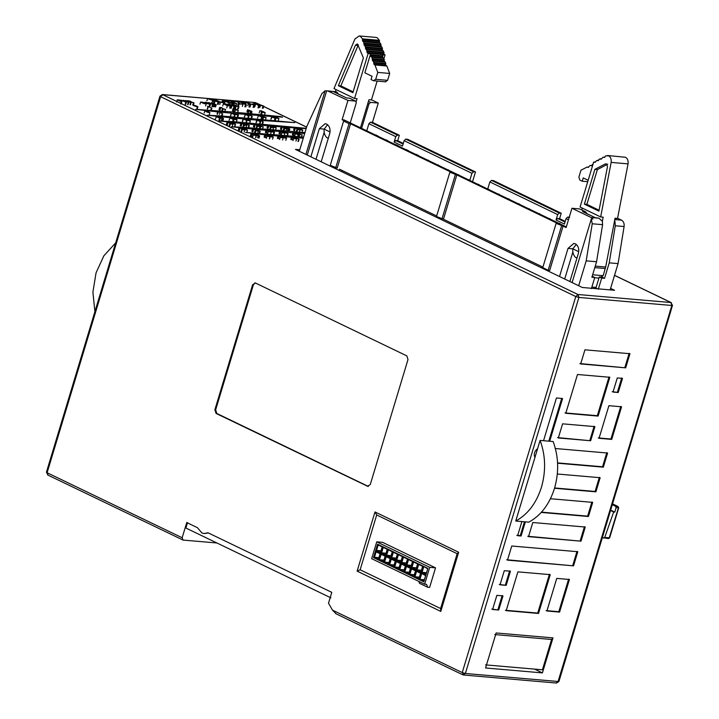 <?xml version="1.0" encoding="UTF-8"?>
<svg xmlns="http://www.w3.org/2000/svg" width="719" height="719" viewBox="0 0 719 719"><rect width="100%" height="100%" fill="white"/><g stroke="black" fill="none" stroke-linecap="round" stroke-linejoin="round"><path stroke-width="1.08" d="M244.802 102.655L238.555 101.271L245.53 104.632L243.696 103.392L245.799 103.383L244.802 102.655M238.34 102.008L238.555 101.271M244.873 106.807L245.53 104.632M245.772 106.879L246.428 104.704M243.903 102.574L242.923 103.024L240.236 101.73L243.903 102.574L243.831 103.096M242.339 106.439L242.995 104.264L239.4 103.671L239.364 103.087C238.51 101.721 236.56 101.046 233.513 101.073L234.349 101.442M233.199 102.107L233.513 101.073M234.097 102.305L234.34 101.478C236.407 101.244 237.773 101.703 238.42 102.853L239.193 103.94L242.995 104.264M237.827 105.774L238.483 103.599M238.537 106.115L239.193 103.94M233.387 104.668L233.774 103.383L236.632 103.545L233.109 102.098M232.264 105.145L232.92 102.97L233.774 103.383M227.725 101.505L228.022 100.516L228.804 100.885C227.869 100.121 234.241 101.801 231.446 101.81L232.147 102.143C236.551 103.365 236.803 103.635 232.92 102.97L235.58 103.266M232.821 102.053C232.803 101.253 231.203 100.741 228.022 100.516M229.091 102.7L228.804 100.885M232.291 101.756L231.446 101.81M230.61 102.907L230.952 101.774M231.365 102.97L231.626 102.098M232.201 104.561L232.57 103.365L227.087 101.739L229.325 101.936M228.588 101.577L224.274 100.381L225.937 100.238L222.719 99.959L229.208 103.078L232.57 103.365M226.44 101.388L226.683 100.588M222.063 102.125L222.719 99.959M228.84 104.273L229.208 103.078M225.083 101.828L222.072 101.325L225.083 101.828L224.427 104.003M221.829 102.143L222.072 101.325M222.531 102.206L222.71 101.631M223.708 102.601L220.472 102.026L213.92 99.195L220.409 102.314L223.708 102.601L223.052 104.776M213.597 100.292L213.92 99.195M219.753 104.489L220.409 102.314M218.989 102.197L213.741 100.453L212.482 99.069L211.557 98.988L212.725 100.157L207.566 98.647L212.707 100.363L213.885 101.756L214.873 101.837L213.678 100.642L218.989 102.197L218.333 104.372M211.341 99.68L211.557 98.988M206.91 100.822L207.566 98.647M212.051 102.538L212.707 100.363M213.228 103.931L213.885 101.756M214.217 104.012L214.873 101.837M217.354 104.282L218.01 102.107M255.263 103.042L257.618 104.552L259.532 104.713L255.254 103.033M262.336 108.227L262.992 106.061L263.81 106.124L254.005 102.583L258.66 105.684L259.469 105.756L258.157 104.902L263.81 106.124L254.005 102.583L258.66 105.684L259.469 105.756L258.157 104.902L260.539 105.109L262.992 106.061L262.336 108.227M259.883 107.284L260.539 105.109L259.883 107.284M263.154 108.299L263.81 106.124L263.154 108.299M253.349 104.758L254.005 102.583L253.349 104.758M258.004 107.859L258.66 105.684L258.004 107.859M258.813 107.931L259.469 105.756L258.813 107.931M180.631 103.931L181.287 101.756L181.799 101.801L180.172 101.02L181.934 101.046L181.718 101.756M176.604 101.99L177.269 99.815L181.287 101.756M181.143 103.976L181.799 101.801M181.062 101.442L181.161 101.1C181.583 100.561 180.775 100.175 178.725 99.95L177.269 99.815M179.696 100.786L178.258 100.094L179.696 100.786M181.197 100.84L180.694 100.876M185.169 100.975L185.304 100.516L187.974 102.116L183.651 100.372L185.583 101.909L180.828 100.13L185.888 102.152L183.803 100.579L188.773 102.404L185.304 100.516M182.878 100.795L183.021 100.318M185.232 104.327L185.888 102.152M185.754 104.372L186.41 102.197M187.623 104.534L188.279 102.359M188.117 104.579L188.773 102.404M193.402 105.037L194.058 102.862L191.209 101.954M190.823 101.855C191.335 101.532 190.499 101.172 188.333 100.777L186.616 100.624L190.634 102.565L189.969 101.801L194.058 102.862M189.978 104.74L190.634 102.565M190.499 104.785L191.155 102.61M192.755 104.974L193.411 102.808M188.899 101.523L187.569 100.885L188.791 100.993C190.589 101.406 190.984 101.613 189.996 101.622L188.899 101.523M190.562 101.595L189.996 101.622M230.287 105.99L227.429 105.549L226.063 104.902L228.211 105.082L224.355 104.075L226.17 104.048L223.366 103.806L227.393 105.738L230.287 105.99L229.631 108.165M228.049 105.603L228.211 105.082M226.512 104.749L226.656 104.273M222.71 105.972L223.366 103.806M226.737 107.913L227.393 105.738M234.079 108.542L234.736 106.376L231.886 105.468M231.491 105.369C232.003 105.046 231.176 104.677 229.002 104.291L227.285 104.138L231.311 106.079L230.646 105.316L234.736 106.376M227.087 104.794L227.285 104.138M230.655 108.254L231.311 106.079M231.167 108.299L231.824 106.124M233.432 108.488L234.088 106.313M229.577 105.037L228.247 104.399L229.469 104.507C231.257 104.92 231.662 105.127 230.673 105.136L229.577 105.037M231.239 105.109L230.673 105.136M238.295 108.911L238.951 106.736L236.102 105.828M235.706 105.738C236.218 105.405 235.392 105.046 233.217 104.65L231.5 104.507L235.526 106.439L234.268 105.63L238.951 106.736M234.87 108.614L235.526 106.439M235.383 108.659L236.039 106.484M237.647 108.857L238.304 106.682M233.792 105.405L232.462 104.758L233.684 104.866C235.473 105.28 235.877 105.495 234.888 105.495L233.792 105.405M235.455 105.477L234.888 105.495M251.56 111.22L247.579 109.674L248.882 110.996L251.506 111.409M246.923 111.84L247.579 109.674M247.767 112.946L248.423 110.771M248.226 113.171L248.882 110.996M249.906 113.314L250.563 111.139M250.868 113.773L251.524 111.598M251.344 113.818L252.001 111.643M250.104 110.915L248.28 110.043L250.104 110.915M262.111 117.242L257.753 115.265L262.111 117.242L261.455 119.417M257.465 118.06L258.481 115.705M260.979 119.372L261.635 117.197M265.473 119.758L266.129 117.583L263.702 116.954C262.399 115.696 261.419 115.373 260.772 115.984L261.321 116.056L260.925 115.777M260.611 116.523L260.296 115.606L258.409 115.453M261.105 116.757L261.321 116.056C261.563 115.606 262.156 115.822 263.082 116.703L263.558 117.368L266.129 117.583M263.109 116.649L263.558 117.368L262.902 119.543M211.889 108.183L207.539 106.205L211.889 108.183L211.233 110.358M207.252 109L207.908 106.825L207.611 108.794M210.757 110.313L211.413 108.138M220.589 112.218L217.695 111.822L220.068 112.218L222.207 113.782L220.589 112.218M217.039 113.997L217.695 111.822M217.515 114.222L218.172 112.047M219.412 114.393L220.068 112.218M221.551 115.957L222.207 113.782M222.036 115.993L222.692 113.818M233.064 121.673L233.72 119.498L229.37 117.521L233.244 119.453L233.891 118.707M229.082 120.316L230.098 117.961M232.588 121.628L233.244 119.453M233.522 121.295L234.178 119.12C239.517 121.08 235.221 118.015 233.441 118.518L232.579 118.015L234.124 118.15L231.725 117.754L233.918 118.788C236.488 119.327 236.722 119.444 234.637 119.138L237.09 119.696L236.434 121.871M231.518 118.437L231.725 117.754M233.253 119.264L233.414 118.716M233.918 118.788C236.488 119.327 236.722 119.444 234.637 119.138M260.664 121.835L256.315 119.866L260.664 121.835L260.008 124.01M256.027 122.661L256.683 120.486L256.386 122.455M259.532 123.965L260.188 121.799M261.132 120.459L258.238 120.055L260.611 120.45L263.235 122.059L261.132 120.459L294.817 122.625L221.452 115.939L207.387 115.22L229.343 117.619M258.076 120.594L258.238 120.055M258.552 120.819L258.714 120.289M260.26 121.637L260.611 120.45M262.093 124.189L262.75 122.014M262.579 124.234L263.235 122.059M232.839 111.023L233.747 108.677M234.727 111.948L235.383 109.773C238.708 110.564 238.942 110.438 236.084 109.396L236.147 109.405M234.816 111.625L235.473 109.45C237.845 110.088 237.944 110.196 235.787 109.782L235.383 109.773C238.708 110.564 238.942 110.438 236.084 109.396C234.421 108.452 233.558 108.263 233.495 108.848L233.118 108.515L232.462 110.69M233.405 111.103L234.061 108.937L235.473 109.45C237.845 110.088 237.944 110.196 235.787 109.782M234.439 111.418L235.571 109.216M248.936 116.101L244.586 114.132L248.936 116.101L248.28 118.276M244.298 116.927L245.314 114.546L244.658 116.721M247.803 118.231L248.459 116.065M252.252 116.388L247.902 114.42L252.252 116.388L251.596 118.563M247.588 115.453L247.902 114.42L247.597 115.453M248.073 115.687L248.63 114.833M248.63 114.86L248.334 115.813L248.612 114.878M251.12 118.518L251.776 116.343M261.662 114.267L262.318 112.092C267.657 114.051 263.37 110.996 261.59 111.49L260.718 110.987L261.788 110.897L259.865 110.726L262.031 111.679M259.208 112.901L259.865 110.726M260.898 113.863L261.554 111.697M261.41 113.935L262.067 111.76C264.628 112.299 264.871 112.416 262.777 112.119L265.23 112.667L264.574 114.842M262.067 111.76C264.628 112.299 264.871 112.416 262.777 112.119M275.521 118.383L271.476 116.442L271.054 116.802L275.521 118.383L274.865 120.558M270.883 119.201L271.899 116.829L271.243 119.003M274.388 120.513L275.044 118.347M273.93 117.619L274.352 116.909M275.323 120.181L275.979 118.006C279.305 118.788 279.538 118.662 276.68 117.628L276.743 117.637M275.422 119.857L276.078 117.682C278.442 118.311 278.55 118.419 276.384 118.015L275.979 118.006C279.305 118.788 279.538 118.662 276.68 117.628C275.026 116.676 274.164 116.496 274.092 117.08L273.714 116.748L273.508 117.422M274.451 117.871L274.658 117.161L276.078 117.682C278.442 118.311 278.55 118.419 276.384 118.015M275.431 118.338L276.168 117.44M193.312 104.965C192.027 105.001 193.393 105.657 197.419 106.942C198.714 106.915 197.348 106.259 193.312 104.965L192.845 105.028M197.015 106.754L193.708 105.163L197.267 106.709M196.763 109.117L197.419 106.942L197.896 106.879L197.24 109.054M206.991 111.436L204.834 110.798L204.178 112.973M209.265 114.806L209.912 112.586L206.425 111.598C204.978 110.807 205.185 110.708 207.036 111.283C205.185 110.708 204.978 110.807 206.425 111.598C208.384 111.634 209.382 112.002 209.436 112.703C205.275 112.038 203.459 109.522 207.467 111.301L207.405 111.517M209.013 112.506L207.162 111.625L209.283 112.47M220.014 118.329L215.655 116.352L220.014 118.329L219.358 120.495M215.367 119.147L216.383 116.793M218.882 120.459L219.538 118.284M223.097 118.213L219.115 116.658L220.418 117.979L223.043 118.392M218.792 117.736L219.115 116.658M219.816 118.231L219.96 117.763M219.762 120.154L220.418 117.979M221.443 120.298L222.099 118.123M222.396 120.765L223.052 118.59M222.881 120.801L223.537 118.626M221.641 117.907L219.816 117.026L221.641 117.907M205.059 103.653L205.544 103.599M205.823 103.374L205.176 103.266C205.958 103.958 204.951 103.788 202.156 102.754C201.104 101.927 201.626 101.873 203.738 102.592L200.637 101.981L203.558 103.464L205.562 103.878L206.245 103.806L205.823 103.374M203.522 103.311L203.738 102.592L201.311 102.161M203.863 103.41L204.115 102.574M205.634 102.242C204.591 102.7 205.976 103.374 209.795 104.246C210.829 103.788 209.445 103.123 205.634 102.242L204.861 102.35M209.337 104.03C206.533 103.365 205.454 102.844 206.092 102.466C208.896 103.132 209.975 103.653 209.337 104.03L209.867 103.949M209.139 106.421L209.795 104.246L210.559 104.138L209.903 106.313M216.23 104.776L212.204 102.835L213.84 104.336L208.519 102.52L212.545 104.453L209.606 102.853L214.154 104.597L212.366 103.114L216.23 104.776L215.574 106.951M211.341 103.374L211.521 102.781M211.889 106.628L212.545 104.453M212.375 106.673L213.031 104.498M213.498 106.772L214.154 104.597M213.956 106.807L214.613 104.632M215.089 106.906L215.745 104.731M224.858 111.535L225.514 109.36L223.061 108.857M223.133 108.964L223.088 108.722C221.785 107.464 220.805 107.149 220.158 107.76L220.706 107.823L220.311 107.544M219.502 109.935L220.158 107.76L219.681 107.374L219.025 109.549M220.05 109.998L220.706 107.823C220.958 107.374 221.542 107.589 222.468 108.479L222.944 109.135L225.514 109.36M222.495 108.416L222.944 109.135L222.288 111.31M235.05 114.887L230.7 112.919L235.05 114.887L234.394 117.062M230.413 115.714L231.428 113.332L230.772 115.507M233.918 117.026L234.574 114.851M233.801 113.18C232.516 113.216 233.882 113.881 237.908 115.166C239.211 115.13 237.836 114.474 233.801 113.18L233.118 113.962M237.504 114.968L234.196 113.377L237.764 114.932M237.252 117.341L237.908 115.166L238.384 115.103L237.728 117.278M246.994 120.639L242.645 118.671L246.994 120.639L246.338 122.814M242.357 121.466L243.013 119.291L242.716 121.259M245.862 122.778L246.518 120.603M247.48 119.66L245.853 118.95L245.107 119.731M249.754 123.03L250.401 120.801L246.914 119.812C245.467 119.03 245.673 118.923 247.525 119.507C245.673 118.923 245.467 119.03 246.914 119.812C248.873 119.857 249.87 120.226 249.924 120.918C245.763 120.262 243.948 117.736 247.965 119.525L247.902 119.731M249.502 120.729L247.651 119.839L249.772 120.684M286.297 131.002L286.953 128.827L284.499 128.324M284.571 128.431L284.526 128.189C283.223 126.93 282.243 126.616 281.596 127.227L282.145 127.29L281.758 127.011M280.94 129.402L281.596 127.227L281.12 126.841L273.004 126.202M281.488 129.465L282.145 127.29C282.396 126.841 282.98 127.056 283.906 127.946L284.382 128.602L286.953 128.827M283.933 127.883L284.382 128.602L283.726 130.777M289.335 128.647L285.353 127.101L286.656 128.422L289.281 128.836M284.697 129.267L285.353 127.101M287.681 130.741L288.337 128.566M288.643 131.2L289.299 129.025M289.119 131.244L289.775 129.069M287.879 128.342L286.054 127.47L287.879 128.342M265.742 132.763L266.659 130.418M267.63 133.689L268.286 131.514C271.611 132.305 271.845 132.179 268.987 131.137L269.05 131.146M267.72 133.366L268.376 131.191C270.748 131.829 270.847 131.937 268.69 131.523L268.286 131.514C271.611 132.305 271.845 132.179 268.987 131.137C267.324 130.193 266.47 130.004 266.398 130.588L266.021 130.256L265.365 132.431M266.309 132.844L266.965 130.678L268.376 131.191C270.748 131.829 270.847 131.937 268.69 131.523M267.342 133.159L268.475 130.957M269.886 130.481C268.6 130.507 269.976 131.173 274.002 132.458C275.296 132.431 273.921 131.766 269.886 130.481L269.23 131.182M273.597 132.26L270.29 130.669L273.849 132.224M273.346 134.633L274.002 132.458L274.469 132.395L273.813 134.57M246.051 127.524L246.707 125.349L244.253 124.845M244.316 124.953L244.28 124.72C242.977 123.461 241.997 123.138 241.35 123.749L241.899 123.821L241.503 123.542M240.694 125.924L241.35 123.749L240.874 123.371L240.218 125.546M241.242 125.996L241.899 123.821C242.15 123.371 242.734 123.587 243.66 124.468L244.136 125.133L246.707 125.349M243.687 124.414L244.136 125.133L243.48 127.308M249.313 125.573L244.963 123.605L249.313 125.573L248.657 127.748M244.307 125.78L244.559 124.98M245.089 125.025L245.682 124.072M248.181 127.712L248.837 125.537M257.708 133.24L258.364 131.065L255.91 130.561M255.982 130.669L255.937 130.427C254.634 129.177 253.654 128.854 253.007 129.465L253.555 129.537L253.169 129.258M252.351 131.64L253.007 129.465L252.531 129.087L251.875 131.262M252.899 131.712L253.555 129.537C253.807 129.078 254.391 129.294 255.317 130.184L255.793 130.84L258.364 131.065M255.344 130.13L255.793 130.84L255.137 133.015M258.13 129.627L255.236 129.231L257.609 129.618L259.748 131.182L258.13 129.627M257.258 130.777L257.609 129.618M259.092 133.357L259.748 131.182M259.577 133.401L260.233 131.226M272.905 129.833L273.562 127.658L271.117 127.155M271.18 127.263L271.135 127.02C269.832 125.771 268.861 125.448 268.205 126.059L268.753 126.131L268.367 125.852M267.549 128.234L268.205 126.059L267.729 125.681L267.073 127.856M268.097 128.306L268.753 126.131C269.005 125.672 269.589 125.888 270.524 126.778L271 127.434L273.562 127.658M270.542 126.715L271 127.434L270.344 129.609M271.153 127.236L271.692 126.122M272.825 127.407L273.04 126.688L273.319 127.218C276.653 128 276.887 127.874 274.02 126.841L274.083 126.85M273.732 127.227C275.889 127.64 275.781 127.524 273.418 126.895C275.781 127.524 275.889 127.64 273.732 127.227L273.319 127.218C276.653 128 276.887 127.874 274.02 126.841C272.366 125.888 271.503 125.708 271.431 126.292L270.919 126.409M271.719 127.308L272.007 126.373L273.508 126.652M264.493 137.419L265.41 135.073M266.381 138.345L267.037 136.17C270.371 136.952 270.605 136.826 267.738 135.792L267.801 135.801M266.479 138.021L267.135 135.846C269.499 136.475 269.607 136.592 267.441 136.179L267.037 136.17C270.371 136.952 270.605 136.826 267.738 135.792C266.084 134.839 265.221 134.66 265.149 135.244L264.772 134.911L264.116 137.086M265.059 137.5L265.715 135.325L267.135 135.846C269.499 136.475 269.607 136.592 267.441 136.179M266.093 137.814L267.225 135.603M269.688 138.632L270.344 136.457C275.692 138.425 271.396 135.361 269.616 135.855L268.753 135.361L269.823 135.262L267.899 135.1L270.056 136.044M267.738 135.612L267.899 135.1M269.94 136.637L270.092 136.125C272.654 136.664 272.896 136.79 270.811 136.484L273.256 137.032L272.6 139.207M270.092 136.125C272.654 136.664 272.896 136.79 270.811 136.484M299.446 132.107L300.102 129.932L297.648 129.429M297.72 129.537L297.675 129.303C296.372 128.045 295.392 127.721 294.745 128.333L295.293 128.404L294.907 128.126M294.089 130.507L294.745 128.333L294.269 127.955L293.613 130.13M294.637 130.579L295.293 128.404C295.545 127.955 296.129 128.171 297.055 129.052L297.531 129.717L300.102 129.932M297.082 128.998L297.531 129.717L296.875 131.892M299.769 129.78L299.85 129.501C305.189 131.46 300.901 128.395 299.122 128.899L298.259 128.395L299.329 128.306L297.405 128.135L299.562 129.087M298.924 129.645L299.095 129.096M299.437 129.69L299.598 129.159C302.16 129.708 302.402 129.824 300.308 129.519L302.762 130.076L302.106 132.242M299.598 129.159C302.16 129.708 302.402 129.824 300.308 129.519M279.394 133.932L280.311 131.586M281.282 134.857L281.938 132.682C285.272 133.464 285.506 133.339 282.639 132.305L282.702 132.314M281.381 134.534L282.037 132.359C284.4 132.988 284.508 133.105 282.351 132.691L281.938 132.682C285.272 133.464 285.506 133.339 282.639 132.305C280.985 131.352 280.122 131.173 280.051 131.757L279.673 131.424L279.017 133.599M279.97 134.013L280.626 131.838L282.037 132.359C284.4 132.988 284.508 133.105 282.351 132.691M281.003 134.327L282.127 132.116M288.112 133.635L284.068 131.694L283.646 132.053L288.112 133.635L287.456 135.81M283.502 132.512L283.762 131.667L283.511 132.512M284.005 132.691L284.49 132.08M286.98 135.765L287.636 133.599M232.264 126.319L232.92 124.144L230.493 123.515C229.19 122.257 228.211 121.933 227.564 122.545L228.112 122.616L227.716 122.338M226.907 124.72L227.564 122.545L227.087 122.167L226.431 124.342M227.456 124.791L228.112 122.616C228.363 122.167 228.948 122.383 229.873 123.264L230.35 123.929L232.92 124.144M229.9 123.21L230.35 123.929L229.694 126.104M230.961 122.383C229.676 122.419 231.042 123.075 235.077 124.36C236.371 124.333 234.996 123.668 230.961 122.383L230.493 122.446M234.664 124.162L231.365 122.581L234.924 124.126M234.421 126.535L235.544 124.297L234.888 126.472M244.154 132.071L244.811 129.896L242.357 129.393M242.42 129.501L242.375 129.258C241.072 128.009 240.101 127.685 239.454 128.297L239.993 128.368L239.607 128.09M238.798 130.472L239.454 128.297L238.969 127.919L238.313 130.094M239.337 130.543L239.993 128.368C240.245 127.91 240.838 128.126 241.764 129.016L242.24 129.672L244.811 129.896M241.782 128.953L242.24 129.672L241.584 131.847M244.586 128.854L242.959 128.135L242.276 128.728M246.86 132.224L247.507 129.995L244.02 129.007C242.573 128.225 242.779 128.117 244.631 128.701C242.779 128.117 242.573 128.225 244.02 129.007C245.979 129.052 246.977 129.42 247.021 130.112C242.869 129.456 241.054 126.93 245.062 128.719L244.999 128.926M246.608 129.914L244.757 129.034L246.878 129.878M259.271 128.665L259.927 126.49L257.474 125.987M257.546 126.104L257.501 125.861C256.198 124.603 255.218 124.279 254.571 124.89L255.119 124.962L254.733 124.684M253.915 127.065L254.571 124.89L254.095 124.513L253.439 126.688M254.463 127.137L255.119 124.962C255.371 124.513 255.955 124.729 256.881 125.618L257.357 126.274L259.927 126.49M256.908 125.555L257.357 126.274L256.701 128.449M262.588 128.953L263.244 126.778L260.79 126.274M260.862 126.382L260.817 126.149C259.514 124.89 258.534 124.567 257.887 125.178L258.436 125.25L258.049 124.971M257.609 126.104L257.887 125.178L257.276 125.241M258.166 126.149L258.436 125.25C258.687 124.8 259.271 125.016 260.197 125.897L260.673 126.562L263.244 126.778M260.224 125.843L260.673 126.562L260.017 128.728M277.741 138.551L278.648 136.215M279.628 139.477L280.284 137.311C283.61 138.093 283.843 137.967 280.985 136.925L281.048 136.934M279.718 139.153L280.374 136.978C282.747 137.617 282.846 137.724 280.689 137.311L280.284 137.311C283.61 138.093 283.843 137.967 280.985 136.925C279.323 135.981 278.46 135.801 278.397 136.376L278.019 136.044L277.363 138.219M278.307 138.641L278.963 136.466L280.374 136.978C282.747 137.617 282.846 137.724 280.689 137.311M279.34 138.956L280.473 136.745M284.014 137.059L281.974 136.277L281.264 136.978M284.077 136.853C280.185 135.091 281.74 137.536 286.036 138.255C288.741 138.56 281.947 136.179 283.025 137.14C281.704 136.34 281.911 136.242 283.646 136.835L284.077 136.853M285.874 140.358L286.423 138.021L283.025 137.14C281.704 136.34 281.911 136.242 283.646 136.835L283.601 136.987M283.87 137.518L285.425 137.671C285.946 138.192 285.434 138.147 283.87 137.518L283.466 137.212M285.317 138.012L285.892 138.012M292.759 135.1L293.667 132.763M294.646 136.026L295.302 133.86C298.628 134.642 298.861 134.516 296.003 133.473L296.066 133.482M294.736 135.702L295.392 133.527C297.765 134.165 297.864 134.273 295.707 133.86L295.302 133.86C298.628 134.642 298.861 134.516 296.003 133.473C294.341 132.53 293.478 132.35 293.415 132.925L284.544 131.919M293.325 135.19L293.981 133.015L295.392 133.527C297.765 134.165 297.864 134.273 295.707 133.86M294.359 135.505L295.491 133.294M301.522 137.041L302.178 134.866L299.724 134.363M299.787 134.471L299.742 134.237C298.448 132.979 297.468 132.655 296.821 133.267L297.369 133.339L296.974 133.06M296.704 133.635L296.336 132.889L296.156 133.5M297.226 133.806L297.369 133.339C297.612 132.889 298.205 133.105 299.131 133.986L299.607 134.651L302.178 134.866M299.149 133.932L299.607 134.651L298.951 136.817M250.733 136.233L251.641 133.887M252.612 137.158L253.268 134.983C256.602 135.774 256.836 135.648 253.969 134.606L254.041 134.615M252.711 136.835L253.367 134.66C255.73 135.298 255.838 135.406 253.681 134.992L253.268 134.983C256.602 135.774 256.836 135.648 253.969 134.606C252.315 133.662 251.452 133.473 251.389 134.058L251.003 133.725L250.347 135.9M251.299 136.313L251.956 134.147L253.367 134.66C255.73 135.298 255.838 135.406 253.681 134.992M252.333 136.628L253.456 134.417M259.217 135.54L255.236 133.986L256.53 135.307L259.164 135.72M254.966 134.857L255.236 133.986M255.874 137.482L256.53 135.307M257.555 137.626L258.211 135.451M258.516 138.093L259.173 135.918M258.993 138.129L259.649 135.954M257.753 135.235L255.928 134.354L257.753 135.235M291.132 139.648L292.04 137.302M293.01 140.573L293.676 138.399C297.001 139.189 297.235 139.064 294.377 138.021L294.439 138.03M293.109 140.25L293.765 138.075C296.129 138.713 296.237 138.821 294.08 138.407L293.676 138.399C297.001 139.189 297.235 139.064 294.377 138.021C292.714 137.077 291.851 136.889 291.788 137.473L291.402 137.14L290.746 139.315M291.698 139.729L292.354 137.563L293.765 138.075C296.129 138.713 296.237 138.821 294.08 138.407M292.732 140.043L293.855 137.832M296.992 137.689L294.098 137.293L296.48 137.68L298.61 139.243L296.992 137.689M296.192 138.614L296.48 137.68M297.954 141.418L298.61 139.243M298.448 141.463L299.104 139.288M254.769 105.289L249.511 103.536L248.253 102.161L247.327 102.08L248.504 103.248L243.337 101.739L248.477 103.455L249.664 104.839L250.643 104.929L249.448 103.734L254.769 105.289L254.104 107.455M247.12 102.772L247.327 102.08M247.821 105.63L248.477 103.455M248.999 107.014L249.664 104.839M249.987 107.104L250.643 104.929M253.124 107.374L253.78 105.199M255.506 104.462L252.495 103.949L255.506 104.462L254.85 106.637M252.333 104.48L252.495 103.949M371.498 99.788L378.293 103.06L372.469 122.347L399.324 135.271L397.679 140.708L403.296 143.414M399.324 135.271L397.4 135.109L395.756 136.637L394.111 142.074L402.478 146.101L404.123 140.663L405.768 139.135L407.682 139.306L475.493 171.949L472.536 181.745M487.797 188.773L489.864 181.943L491.508 180.406L493.423 180.577L561.233 213.219L559.598 218.657L565.206 221.353M617.585 218.252L621.531 220.149C623.562 221.38 624.416 223.51 624.101 226.53L618.07 263.612L610.143 289.883M618.07 263.612L609.236 262.848L604.562 278.334L601.686 278.082L598.316 289.227M591.404 288.625L594.766 277.489L591.89 277.237L596.563 261.752L586.192 260.853L578.678 285.74M624.101 226.53L615.266 225.766L609.236 262.848M614.943 218.801L616.399 219.502L614.835 219.367M569.601 217.246L567.677 217.084L569.071 217.749M561.233 213.219L559.31 213.049L557.665 214.586L556.03 220.014L564.397 224.049L566.033 218.612L567.677 217.084M559.598 218.657L557.674 218.486L565.008 222.018M556.03 220.014L557.674 218.486M491.508 180.406L559.31 213.049M475.493 171.949L473.578 171.778L471.934 173.306L469.786 180.424M405.768 139.135L473.578 171.778M397.679 140.708L395.756 140.547L403.089 144.07M394.111 142.074L395.756 140.547M372.469 122.347L370.546 122.185L397.4 135.109M378.293 103.06L370.609 102.395L368.964 103.922L361.594 128.342M366.753 130.822L368.901 123.713L370.546 122.185M368.461 101.361L370.609 102.395M299.311 151.26L306.824 126.373L321.878 93.641L325.105 90.765L305.89 154.423M471.934 173.306L404.123 140.663M395.756 136.637L368.901 123.713M568.459 219.78L566.033 218.612M557.665 214.586L489.864 181.943M586.192 260.853L592.222 223.78L591.324 218.927L572.108 282.576M596.563 261.752L602.594 224.67L592.222 223.78M591.324 218.927L592.86 219.052L591.189 217.533L598.873 218.19L602.378 221.29L602.594 224.67M594.766 277.489L592.168 276.321M601.686 278.082L599.295 276.932L595.736 288.643M604.562 278.334L602.171 277.183L599.295 276.932M615.266 225.766L615.051 222.387L614.323 222.036M614.682 220.14L615.051 222.387M368.964 103.922L367.849 103.392M339.179 170.448L339.548 169.217L436.658 215.961M591.189 217.533L571.938 208.258L566.114 227.555L563.085 226.099L549.711 270.38L548.175 270.254L542.755 267.639L556.129 223.357L557.665 223.483L456.826 174.942L443.452 219.232L436.496 216.491L449.869 172.201L451.406 172.335L350.566 123.794L337.202 168.084L330.246 165.343L343.61 121.053L345.147 121.187L342.118 119.731L347.951 100.435L327.549 90.855L326.642 90.9L307.265 155.088M310.851 156.814L319.344 128.674L324.161 129.096M321.204 161.802L329.697 133.662C330.659 129.249 329.644 126.059 326.651 124.108L325.168 123.695L319.344 128.674M347.951 100.435L355.626 101.1L356.291 102.826L350.234 122.877M559.535 276.527L568.028 248.397L572.845 248.81M569.897 281.515L578.391 253.385C579.352 248.963 578.337 245.772 575.344 243.822L573.861 243.408L568.028 248.397M443.452 219.232L541.946 266.641L541.569 267.881M342.298 170.538L341.929 171.769M316.009 159.294L324.161 132.305M326.642 90.9L325.105 90.765M355.626 101.1L349.65 98.224L346.576 97.955L333.832 91.816L336.375 91.834L328.691 91.169M342.118 119.731L344.042 119.893L566.311 226.889M350.566 123.794L349.03 123.659L335.665 167.949M449.869 172.201L456.826 174.942M556.129 223.357L563.085 226.099M343.61 121.053L349.03 123.659M561.548 225.964L548.175 270.254M571.938 208.258L579.613 208.923L585.59 211.799L587.45 214.109M598.873 218.19L595.269 217.677L582.525 211.539L585.59 211.799M564.703 279.017L572.845 252.018M455.289 174.816L441.915 219.097M336.905 92.086L338.757 94.387M327.549 90.855L336.375 91.834M374.554 134.884L376.136 135.019L377.888 136.188M384.674 139.756L386.256 139.89L388.008 141.059M394.794 144.627L396.376 144.762L398.128 145.93M404.914 149.498L406.496 149.633L408.239 150.801M415.034 154.369L416.616 154.504L418.359 155.672M425.154 159.241L428.479 160.544M435.274 164.112L438.599 165.415M445.394 168.983L448.719 170.286M455.513 173.854L458.839 175.157M465.633 178.725L468.959 180.029M556.713 222.566L560.038 223.87M546.593 217.695L549.918 218.998M536.473 212.824L539.798 214.127M526.353 207.953L529.678 209.256M376.19 135.666L377.763 135.801M386.31 140.538L387.883 140.672M396.43 145.409L398.002 145.544M406.55 150.28L408.122 150.415M416.669 155.151L418.242 155.295M426.789 160.022L428.362 160.166M436.909 164.894L438.482 165.037M447.029 169.765L448.602 169.909M457.149 174.645L458.722 174.78M467.269 179.516L468.842 179.651M558.348 223.357L559.921 223.492M548.229 218.486L549.801 218.621M538.109 213.615L539.681 213.75M527.989 208.744L529.561 208.878M519.558 204.385L517.869 203.872M519.442 204.007L516.233 203.082M509.438 199.514L507.749 199.001M509.322 199.136L506.113 198.21M499.319 194.642L497.629 194.13M499.202 194.265L495.993 193.339M489.199 189.771L487.509 189.259M489.082 189.394L485.873 188.468M479.079 184.9L477.389 184.388M478.962 184.522L475.753 183.597M328.286 138.345L326.714 137.581C324.637 135.334 323.784 132.521 324.143 129.132L327.576 124.693M330.057 131.972L324.143 129.132M602.36 221.272L603.151 217.156L600.662 216.94L580.08 207.036L593.651 162.108L594.964 162.314L596.95 160.391L598.073 160.697L598.999 159.321L601.174 159.079L603.16 157.155L604.284 157.47L605.587 155.888L608.607 155.807C610.692 157.093 611.536 159.294 611.141 162.404L600.662 216.94M582.318 208.115L581.761 209.957M576.98 258.058L575.398 257.294C573.322 255.047 572.468 252.234 572.836 248.846L578.741 251.695M611.141 162.404L628.038 163.869L617.558 218.405L615.06 218.19L605.677 267.019L603.142 275.674L600.913 277.076M596.06 287.654L594.065 288.499M377.133 81.112L371.453 99.932L368.955 99.716L360.48 127.802M356.013 102.116L357.055 98.692L354.557 98.476L333.984 88.572L354.907 39.06L359.132 35.95L360.273 36.265L362.493 38.862L379.389 40.327L377.178 37.73L376.037 37.406L359.132 35.95M336.132 89.605L335.324 91.52M628.038 163.869C628.442 160.75 627.597 158.557 625.512 157.272L607.465 155.493M576.27 244.406L572.836 248.846M383.955 58.518L385.024 55.004L382.526 54.788L382.894 57.655L383.901 58.365L384.359 61.466L385.366 62.176L385.824 65.285L386.831 65.995L389.68 73.437L387.604 80.33L385.357 81.732M385.806 81.867L373.449 80.708L371.04 79.548L372.038 76.268L364.866 72.817L370.618 53.754L368.119 53.539L354.557 98.476M606.476 163.923L605.263 163.959L606.476 163.923L607.483 166.565L598.918 211.125L584.385 204.133L594.883 169.36L605.263 163.959L606.728 164.085M593.238 163.833L591.252 165.765L590.128 165.451L588.142 167.383L587.028 167.069L580.97 170.223L578.885 177.117L579.829 180.056L582.228 181.215L583.217 177.926L588.151 180.298M368.119 53.539L367.032 52.595L367.067 50.788L365.567 48.775L365.603 46.969L364.102 44.955L363.634 41.846L362.637 41.136L362.493 38.862M357.595 44.12L363.374 57.915L352.876 92.688L338.343 85.687L355.447 45.234L357.136 43.994M338.343 85.687L340.842 85.903L358.323 44.821M379.389 40.327L379.533 42.601L381.034 44.614L380.998 46.42L382.005 47.13L382.463 50.231L383.964 52.244L383.928 54.051L385.024 55.004M373.449 80.708L375.695 79.306L377.781 72.412L374.923 64.971L373.916 64.261L373.952 62.454L372.451 60.441L371.993 57.331L370.986 56.621L370.618 53.754M592.636 274.766L603.142 275.674M594.883 169.36L597.381 169.576L607.762 164.175M584.385 204.133L586.884 204.349L597.381 169.576M599.089 210.227L586.884 204.349M582.228 181.215L587.738 181.691M353.137 91.825L340.842 85.903M594.694 277.75L598.936 278.118M596.123 287.42L591.881 287.061M362.673 39.338L379.569 40.794M389.68 73.437L377.781 72.412M604.823 157.299L603.16 157.155M587.028 167.069L588.681 167.212M363.634 41.846L380.54 43.311M386.831 65.995L374.923 64.971M364.138 43.149L381.034 44.614M385.86 63.479L373.952 62.454M601.713 158.917L600.05 158.773M590.128 165.451L591.791 165.595M365.099 45.665L382.005 47.13M385.366 62.176L373.458 61.151M365.603 46.969L382.499 48.425M384.395 59.668L372.487 58.634M598.612 160.526L596.95 160.391M366.564 49.485L383.47 50.941M383.901 58.365L371.993 57.331M367.067 50.788L383.964 52.244M382.93 55.848L371.022 54.815M595.503 162.143L593.84 162M368.029 53.305L384.935 54.761M610.602 288.364L614.556 290.269L582.291 287.483L295.437 149.39L299.76 149.768M283.187 136.529L291.375 137.239M293.433 137.41L294.044 137.464M297.001 137.715L303.247 138.228M303.598 137.077L245.538 132.431L264.898 134.839M265.913 134.938L267.89 135.127M269.94 135.325L278.01 136.062M279.709 136.215L281.444 136.367M271.243 130.768L279.655 131.505M281.632 131.676L283.699 131.847M294.646 132.745L296.345 132.88M297.945 132.997L304.676 133.509M304.946 132.611L245.332 127.443L231.446 126.76L252.558 129.052M254.167 129.204L255.209 129.303M258.004 129.573L266.003 130.301M267.863 130.472L269.4 130.606M235.239 113.503L244.532 114.312M245.368 114.384L247.848 114.591M248.666 114.663L257.717 115.4M261.968 115.741L271.162 116.415M271.485 116.442L282.657 117.143L280.311 116.55L231.105 111.885L195.622 109.351L217.677 111.894M220.454 112.155L230.646 113.099M231.482 113.171L233.307 113.332M247.3 119.264L256.261 120.046M257.096 120.118L258.193 120.208M229.936 117.673L231.698 117.844M233.918 118.051L242.591 118.851M243.426 118.923L245.305 119.093M259.451 125.043L267.711 125.753M269.841 125.942L271.027 126.041M282.935 127.011L285.326 127.2M286.009 127.254L294.422 127.883M295.293 127.946L306.141 128.629M306.24 128.306L233.396 121.691L219.511 121.017L240.901 123.335M242.474 123.479L244.927 123.713M245.574 123.776L254.077 124.558M256.099 124.738L257.393 124.854M160.58 96.067L160.634 96.697L162.827 94.656L255.317 102.565L261.896 105.639M614.52 275.386L670.926 302.537L577.977 294.502L575.784 296.543L578.912 297.45L577.977 294.502L162.368 94.531L159.96 96.166L46.429 472.203L47.984 475.043L47.041 472.104M47.634 474.953L183.039 540.068L182.159 537.758L47.103 472.743L160.634 96.697L575.784 296.543L462.245 672.589L332.493 610.125L336.034 613.711M558.268 680.884L671.861 305.476L670.926 302.537L672.481 305.377L558.942 681.414L556.533 683.05L463.584 675.015L462.245 672.589L465.382 673.487L578.912 297.45L671.861 305.476L671.807 304.838M332.493 610.125L328.502 603.223L331.783 592.357L207.962 532.752L204.16 533.561L208.42 532.968M182.159 537.758L186.76 522.542L197.419 527.674L201.877 532.932L204.16 533.561M368.416 486.439L367.454 486.296L370.267 484.534L407.997 359.554L406.828 355.878L255.434 282.998L252.621 284.751L214.882 409.74L216.051 413.416L368.02 486.448M255.434 282.998L254.859 282.837M440.792 611.411L440.621 608.535L360.138 569.79L376.693 514.966L457.176 553.702L440.567 608.687L457.194 553.621L458.659 552.228L374.994 511.955L357.127 571.129L440.792 611.411L458.659 552.228M360.138 569.79L357.127 571.129M376.693 514.966L374.994 511.955M368.218 486.359L216.823 413.479L215.655 409.803L253.385 284.823L255.236 282.918M609.82 377.286L577.483 374.491L565.772 413.29L598.109 416.085L609.82 377.286M617.279 377.933L613.01 392.062L618.232 392.511L622.501 378.383L617.279 377.933M506.185 610.656L538.522 613.451L550.233 574.652L517.896 571.857L506.185 610.656M498.725 610.018L502.994 595.889L496.847 595.359L492.587 609.487L498.725 610.018L491.787 609.101M506.176 585.347L510.445 571.219L504.298 570.688L500.029 584.817L506.176 585.347L499.238 584.43M573.546 565.853L577.806 551.716L511.748 546.018L507.479 560.146L573.546 565.853L506.688 559.759M580.997 541.173L585.257 527.045L532.788 522.515L528.528 536.644L580.997 541.173L527.728 536.266M541.263 512.431L588.439 516.503L592.708 502.374L550.448 498.725M554.529 488.264L595.889 491.832L600.158 477.704L557.324 474.01M557.602 463.216L603.34 467.161L607.609 453.033L555.14 448.503M590.659 440.756L594.928 426.628L562.591 423.833L558.321 437.961L590.659 440.756L557.522 437.583M625.683 367.84L629.952 353.712L584.933 349.82L580.664 363.949L625.683 367.84L579.874 363.562M542.405 672.894L485.568 667.978L496.137 632.963L552.983 637.879L542.405 672.894L534.559 669.11M546.907 610.997L559.58 612.094L569.43 579.487L556.749 578.391L546.907 610.997M599.044 438.302L611.725 439.399L621.567 406.792L608.894 405.696L599.044 438.302M534.945 457.437L515.739 521.032L521.886 521.563L517.617 535.7L521.077 536.006L525.346 521.859L528.798 522.156C540.832 515.613 549.397 504.343 554.502 488.363C559.112 472.149 558.663 456.538 553.145 441.547L549.684 441.241L562.582 398.524L556.434 397.984L543.537 440.711L540.086 440.414L537.614 448.584C534.397 451.334 533.507 454.282 534.945 457.437L537.614 448.584M549.684 441.241L543.537 440.711M540.086 440.414C545.604 455.415 546.054 471.017 541.443 487.239C536.338 503.219 527.773 514.48 515.739 521.032M521.886 521.563L525.346 521.859M620.767 406.406L610.925 439.012L611.725 439.399M610.925 439.012L598.253 437.916M568.63 579.101L558.789 611.707L559.58 612.094M558.789 611.707L546.107 610.611M629.152 353.326L624.883 367.454M594.128 426.241L589.868 440.37M606.809 452.655L602.54 466.784L603.34 467.161M602.54 466.784L557.585 462.901M599.358 477.326L595.089 491.454L554.619 487.958M595.089 491.454L595.889 491.832M591.908 501.997L587.648 516.125L541.533 512.144M587.648 516.125L588.439 516.503M584.466 526.668L580.197 540.796M577.015 551.338L572.746 565.467M509.645 570.832L505.385 584.96M502.195 595.503L497.934 609.631M549.442 574.265L537.722 613.064L538.522 613.451M537.722 613.064L505.385 610.278M618.232 392.511L612.211 391.675M621.701 377.996L617.432 392.125M609.029 376.9L597.309 415.699L598.109 416.085M597.309 415.699L564.972 412.913M524.457 521.787L520.277 535.619L521.077 536.006M520.277 535.619L516.817 535.322M561.692 398.443L548.795 441.169M330.911 597.857L185.888 528.043L187.524 522.605M183.039 540.068L216.94 542.989M552.983 637.879L551.581 639.479L542.432 669.793L485.586 664.877M494.735 634.571L551.581 639.479M670 310.815L670.8 311.201L561.818 671.465M612.606 503.929L617.918 506.482L615.608 506.284L612.372 504.72M615.608 506.284L616.084 507.749L614.772 512.099L613.667 512L604.715 537.435L609.361 537.839L608.463 538.603L609.667 537.785L618.691 507.902L617.918 506.482L618.385 507.947L609.335 537.524M618.358 507.632L616.084 507.749M614.772 512.099L610.728 510.157M610.611 510.535L613.667 512M602.441 537.605L608.463 538.603M603.529 538.136L604.715 537.435M376.747 541.829L382.535 542.333L435.525 567.839L429.62 587.405L427.67 587.234L426.565 584.349L424.641 584.188L429.728 567.336L376.747 541.829L371.66 558.681L424.641 584.188M94.899 311.66L92.904 292.148L96.049 272.834L103.887 255.775L115.66 242.887M429.728 567.336L435.525 567.839M423.096 566.105L427.877 568.405L425.909 574.93L421.127 572.63L423.096 566.105L427.706 568.792L426.061 574.229L422.08 572.306L421.127 572.63M421.019 573.007L425.801 575.308L423.824 581.833L419.051 579.532L421.019 573.007L425.621 575.694L423.976 581.132L419.995 579.208L421.631 573.78M416.067 570.194L418.036 563.669L422.817 565.97L420.849 572.495L416.067 570.194L417.02 569.87L418.656 564.442L422.646 566.356L421.001 571.794L417.02 569.87L421.46 570.257M413.991 577.096L415.959 570.571L420.741 572.872L418.764 579.397L413.991 577.096L414.935 576.773L416.571 571.344L420.561 573.259L418.916 578.696L414.935 576.773L419.384 577.159M408.931 574.661L410.9 568.136L415.681 570.437L413.704 576.962L408.931 574.661L409.875 574.337L411.511 568.909L415.501 570.823L413.856 576.261L409.875 574.337L414.324 574.724M411.007 567.758L412.976 561.233L417.757 563.534L415.789 570.059L411.007 567.758L411.96 567.435L413.596 562.006L417.586 563.921L415.942 569.358L411.96 567.435L416.409 567.821M405.947 565.323L407.916 558.798L412.697 561.099L410.729 567.624L405.947 565.323L406.9 564.999L408.536 559.571L412.526 561.485L410.882 566.923L406.9 564.999L411.349 565.386M403.871 572.225L405.84 565.7L410.621 568.001L408.653 574.526L403.871 572.225L404.815 571.902L406.451 566.473L410.441 568.387L408.796 573.825L404.815 571.902L409.264 572.288M398.811 569.79L400.78 563.265L405.561 565.565L403.593 572.09L398.811 569.79L399.755 569.466L401.391 564.038L405.381 565.952L403.736 571.389L399.755 569.466L404.204 569.852M400.887 562.887L402.856 556.362L407.637 558.663L405.669 565.188L400.887 562.887L401.84 562.564L403.476 557.135L407.466 559.049L405.822 564.487L401.84 562.564L406.289 562.95M395.827 560.452L397.796 553.927L402.577 556.227L400.609 562.752L395.827 560.452L396.78 560.128L398.416 554.7L402.406 556.614L400.762 562.051L396.78 560.128L401.229 560.514M393.751 567.354L395.72 560.829L400.501 563.13L398.533 569.655L393.751 567.354L394.695 567.03L396.331 561.602L400.321 563.516L398.677 568.954L394.695 567.03L399.144 567.417M388.691 564.918L390.66 558.393L395.441 560.694L393.473 567.219L388.691 564.918L389.635 564.595L391.271 559.166L395.261 561.081L393.617 566.518L389.635 564.595L394.084 564.981M390.768 558.016L392.736 551.491L397.517 553.792L395.549 560.317L390.768 558.016L391.72 557.692L393.356 552.264L397.346 554.178L395.702 559.616L391.72 557.692L396.169 558.079M385.708 555.58L387.676 549.055L392.457 551.356L390.489 557.881L385.708 555.58L386.66 555.257L388.296 549.828L392.286 551.743L390.642 557.18L386.66 555.257L391.109 555.643M383.631 562.483L385.6 555.958L390.381 558.259L388.413 564.783L383.631 562.483L384.575 562.159L386.211 556.731L390.201 558.645L388.557 564.082L384.575 562.159L389.024 562.546M378.571 560.047L380.54 553.522L385.321 555.823L383.353 562.348L378.571 560.047L379.515 559.724L381.151 554.295L385.141 556.209L383.497 561.647L379.515 559.724L383.964 560.11M380.648 553.145L382.616 546.62L387.397 548.921L385.429 555.445L380.648 553.145L381.6 552.821L383.236 547.393L387.226 549.307L385.582 554.744L381.6 552.821L386.049 553.208M375.588 550.709L377.565 544.184L382.337 546.485L380.369 553.01L375.588 550.709L376.54 550.386L378.176 544.957L382.166 546.871L380.522 552.309L376.54 550.386L380.989 550.772M373.512 557.611L375.48 551.087L380.261 553.387L378.293 559.912L373.512 557.611L374.455 557.288L376.091 551.859L380.081 553.774L378.437 559.211L374.455 557.288L378.904 557.674M425.909 574.93L426.061 574.229M426.52 572.692L422.08 572.306L423.716 566.878M419.051 579.532L424.444 579.595M423.824 581.833L423.976 581.132M420.849 572.495L421.001 571.794M418.036 563.669L418.656 564.442M418.764 579.397L418.916 578.696M415.959 570.571L416.571 571.344M413.704 576.962L413.856 576.261M410.9 568.136L411.511 568.909M415.789 570.059L415.942 569.358M412.976 561.233L413.596 562.006M410.729 567.624L410.882 566.923M407.916 558.798L408.536 559.571M408.653 574.526L408.796 573.825M405.84 565.7L406.451 566.473M403.593 572.09L403.736 571.389M400.78 563.265L401.391 564.038M405.669 565.188L405.822 564.487M402.856 556.362L403.476 557.135M400.609 562.752L400.762 562.051M397.796 553.927L398.416 554.7M398.533 569.655L398.677 568.954M395.72 560.829L396.331 561.602M393.473 567.219L393.617 566.518M390.66 558.393L391.271 559.166M395.549 560.317L395.702 559.616M392.736 551.491L393.356 552.264M390.489 557.881L390.642 557.18M387.676 549.055L388.296 549.828M388.413 564.783L388.557 564.082M385.6 555.958L386.211 556.731M383.353 562.348L383.497 561.647M380.54 553.522L381.151 554.295M385.429 555.445L385.582 554.744M382.616 546.62L383.236 547.393M380.369 553.01L380.522 552.309M377.565 544.184L378.176 544.957M378.293 559.912L378.437 559.211M375.48 551.087L376.091 551.859M418.791 581.365L419.537 583.325L427.67 587.234M237.764 105.019L238.42 102.853M231.878 103.033L232.147 102.143M614.799 219.574L621.531 220.149M597.417 288.786L595.925 288.076M595.242 266.12L605.677 267.019M594.793 267.621L605.308 268.529M355.447 45.234L357.945 45.45M362.403 39.976L379.299 41.432M387.604 80.33L375.695 79.306M362.637 41.136L379.533 42.601M385.824 65.285L373.916 64.261M363.868 43.796L380.764 45.252M385.591 64.126L373.682 63.092M364.102 44.955L380.998 46.42M384.359 61.466L372.451 60.441M365.333 47.607L382.229 49.072M384.126 60.306L372.217 59.273M365.567 48.775L382.463 50.231M382.894 57.655L370.986 56.621M366.798 51.426L383.694 52.882M382.661 56.486L370.752 55.462M367.032 52.595L383.928 54.051M263.693 106.502L306.591 127.146M261.95 125.259L261.878 123.983M249.996 119.507L249.924 118.231M238.043 113.755L237.971 112.479M463.584 675.015L462.784 674.799L465.382 673.487L558.33 681.513L556.075 682.924M256.413 102.997L262.678 105.936M252.621 284.751L253.385 284.823M214.882 409.74L215.655 409.803M216.051 413.416L216.823 413.479M285.838 136.763L285.767 135.478M273.885 131.002L273.813 129.726M245.53 104.273L245.799 103.383M235.976 105.72L236.632 103.545M260.089 116.271L260.296 115.606M262.39 118.959L263.046 116.784M207.611 108.821L208.267 106.646M256.377 122.482L257.034 120.307M237.656 112.515L238.313 110.34M244.658 116.748L245.314 114.573M271.234 119.03L271.89 116.855M278.262 120.747L278.918 118.572M199.981 104.156L200.637 101.981M205.598 105.963L206.254 103.788M221.776 110.735L222.432 108.56M230.772 115.534L231.428 113.359M242.716 121.286L243.373 119.111M280.464 129.016L281.12 126.841M283.214 130.202L283.87 128.027M270.569 134.255L271.225 132.08M242.968 126.724L243.624 124.549M254.625 132.44L255.281 130.265M269.832 129.034L270.488 126.859M275.602 129.959L276.258 127.784M269.319 138.911L269.976 136.736M296.372 131.307L297.028 129.132M284.221 135.424L284.877 133.249M229.181 125.519L229.837 123.344M241.072 131.271L241.728 129.096M256.198 127.865L256.854 125.69M259.514 128.153L260.17 125.978M282.558 140.043L283.214 137.868M292.381 134.768L293.037 132.593M297.576 136.592L298.232 134.417M298.439 136.242L299.095 134.067M255.551 137.724L256.207 135.549M295.949 141.14L296.605 138.965M462.784 674.799L335.611 613.577M162.368 94.531L255.317 102.565M263.711 106.439L306.609 127.083M614.538 275.314L671.267 302.627M618.088 506.527L612.624 503.893"/></g></svg>

